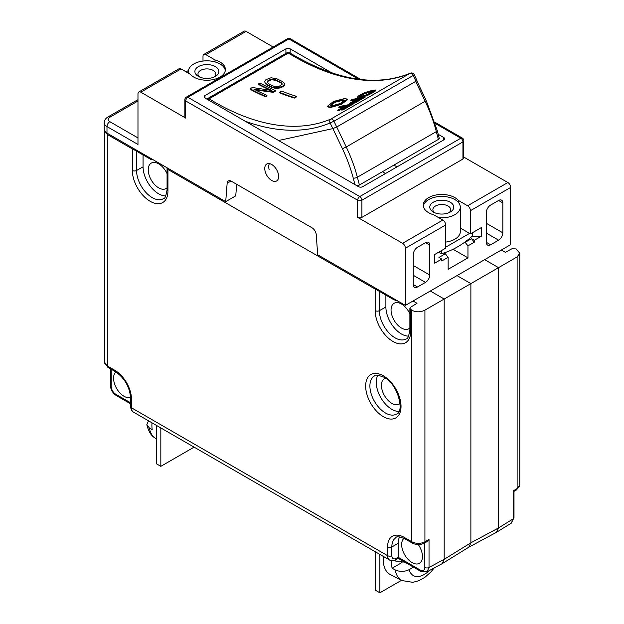 <?xml version="1.0" encoding="UTF-8"?>
<svg xmlns="http://www.w3.org/2000/svg" width="624" height="624" viewBox="0 0 624 624"><rect width="100%" height="100%" fill="white"/><g stroke="black" fill="none" stroke-linecap="round" stroke-linejoin="round"><path stroke-width="0.94" d="M501.345 250.021L505.315 252.314L511.828 248.812L516.04 248.875L519.769 253.235L519.769 484.778A9.407 5.429 180 0 1 517.124 488.553A3.003 1.763 59.1 0 1 516.508 489.926L519.769 484.778M382.418 171.725L385.515 173.519M496.493 532.295L498.521 527.943L498.521 267.657L517.124 256.916L519.769 253.235M513.1 490.932C514.277 491.587 514.293 491.587 513.154 490.924L513.154 518.895L511.306 523.138L513.997 517.686A3.003 1.732 180 0 1 513.154 518.895L498.521 527.943L470.878 542.81L470.878 283.616L457.018 275.613L470.878 283.616L470.878 542.81L469.014 547.061L442.322 563.573L426.949 571.841M468.85 547.154L470.878 542.81L444.187 559.315L442.322 563.573M484.661 259.654L498.521 267.657L444.187 299.029L444.187 559.315L429.031 567.466L426.988 571.826L420.919 571.428L398.174 558.301L395.616 559.72A3.003 1.763 -119.1 0 0 396.279 558.324L398.198 557.279C398.174 558.62 398.167 558.636 398.159 557.318M135.143 149.362L132.343 148.91L107.32 134.464L104.567 130.697L104.559 362.131A9.407 5.429 180 0 0 107.32 365.968L107.32 134.464M377.957 289.552L375.164 289.099L167.942 169.463L167.068 168.23L167.068 189.782A3.003 1.732 180 0 0 167.942 191.006A25.171 14.531 60 0 1 167.934 191.818A25.171 14.531 60 0 1 149.791 201.076A25.171 14.531 60 0 1 132.343 170.461L132.343 148.91M411.739 310.214L411.739 541.718A9.407 5.429 180 0 0 424.921 541.788A3.003 1.7 -119.1 0 1 424.297 543.161L426.871 541.726L429.031 539.495L424.921 541.788L424.921 310.151C420.49 312.335 416.099 312.359 411.739 310.214L409.882 308.42L409.882 329.971A3.003 1.732 180 0 0 410.764 331.196A25.171 14.531 60 0 1 410.748 331.999A25.171 14.531 60 0 1 392.613 341.266A25.171 14.531 60 0 1 375.164 310.643L375.164 289.099M424.804 542.88L424.819 567.442A6.404 3.697 -120 0 1 420.295 570.055L398.198 557.279L398.198 543.301A20.514 11.84 -120 0 1 399.602 536.921M424.921 310.151L444.187 299.029L430.318 291.026M408.658 336.11A22.012 12.706 -120 0 1 385.889 307.031L385.889 295.129M413.049 301.002L417.019 303.295L410.725 307.18L409.882 308.42M167.131 167.833L167.068 168.23M143.068 154.947L143.068 166.842A22.012 12.706 -120 0 0 165.836 195.92M377.949 375.196A22.012 12.706 -120 0 0 391.833 409.321A22.012 12.706 -120 0 0 398.876 411.442M397.972 301.111L393.861 299.738L376.085 289.474M151.991 159.089L151.133 159.604L133.271 149.284M401.505 580.312L379.876 592.8L375.344 590.187L375.344 551.78M379.876 592.8L379.876 554.393M194.095 447.135L160.828 466.339L156.304 463.726L156.304 425.311M160.828 427.931L160.828 466.339M383.393 556.429A32.744 18.907 120 0 0 390.546 574.743L402.012 580.57A32.058 18.509 -60 0 1 395.203 569.884L392.075 568.23A32.237 18.611 -60 0 1 391.911 560.664M404.953 562.208L395.203 560.984L394.072 560.383M392.075 568.23L402.035 562.481M429.406 570.515A22.058 12.737 -60 0 1 409.188 569.626C404.5 571.873 399.836 571.958 395.203 569.884M409.188 569.626L413.494 567.138M152.006 422.838A32.237 18.611 120 0 0 152.225 429.757L149.362 427.955L146.819 424.671L148.496 420.81M269.404 163.605A9.602 5.546 -120 0 0 269.116 169.494M278.569 140.509L332.826 128.614L330.127 122.936A3.003 2.441 -113.1 0 1 330.86 119.059L410.101 73.304A250.138 144.417 60 0 1 288.335 53.071L209.087 98.818A3.003 1.677 121.6 0 0 208.01 99.77M206.887 99.122A3.003 3.003 0 0 1 207.519 98.631A3.003 1.732 60 0 1 209.087 98.818A250.138 144.417 -120 0 0 330.86 119.059A3.003 1.732 -120 0 1 333.949 121.212L336.703 127L332.826 128.614M416.317 80.41C417.284 80.239 417.16 80.519 415.943 81.253L413.189 75.457L414.203 74.669A3.003 3.003 0 0 0 410.311 73.203C376.007 87.142 335.845 80.379 289.832 52.923A3.003 1.677 121.6 0 0 288.335 53.071A3.003 1.732 60 0 0 286.759 52.884L207.519 98.631M410.311 73.203A3.003 2.441 66.9 0 0 410.101 73.304A3.003 1.732 -120 0 1 413.189 75.457L333.949 121.212L330.127 122.936A253.141 146.156 60 0 1 245.107 121.189M336.703 127L415.943 81.253M416.762 80.699L426.223 100.62L437.237 130.533L439.273 138.333A3.003 1.053 165.3 0 1 438.368 139.425L359.416 185.008A3.003 1.053 165.3 0 1 357.068 185.827M347.35 99.177L347.49 99.731L341.422 104.294L330.151 107.632L327.623 106.798L327.483 106.252L333.536 101.455L344.861 98.506L347.35 99.177L341.266 103.74L330.002 107.086L327.483 106.252M284.201 83.054L284.302 85.613L281.401 87.61L275.933 88.475L272.275 87.578A250.138 144.417 60 0 1 267.384 85.215L265.021 82.719L264.693 81.455L265.925 79.638L271.128 77.735L277.142 78.928A249.538 144.074 -120 0 0 282.032 81.299L284.201 83.054L284.497 84.201L283.234 85.909L278.062 87.914L272.126 87.017A249.538 144.074 60 0 1 267.236 84.653L265.021 82.719M270.395 90.308A250.138 144.417 60 0 1 258.648 84.497L258.5 83.928L259.982 83.07A249.538 144.074 -120 0 0 275.317 90.48L273.086 91.767L253.874 89.146A249.538 144.074 -120 0 0 266.893 95.339L265.411 96.197A249.538 144.074 60 0 1 250.084 88.787L252.307 87.5L271.892 90.496A249.538 144.074 60 0 1 258.5 83.928M266.893 95.339L267.041 95.901L265.551 96.759A250.138 144.417 60 0 1 250.232 89.357L250.084 88.787M275.317 90.48L275.457 91.042L273.226 92.329L255.442 89.95M296.408 96.299L296.556 96.853L294.434 98.077A250.138 144.417 60 0 1 279.685 92.875L279.536 92.321L281.658 91.096A249.538 144.074 -120 0 0 296.408 96.299L294.286 97.531A249.538 144.074 60 0 1 279.536 92.321M375.414 90.012L375.539 90.917L371.709 93.358L363.098 97.009A250.138 144.417 60 0 1 359.057 97.882L357.427 97.851L357.279 97.289L358.901 95.55L364.346 92.758L369.79 91.042A249.538 144.074 -120 0 0 373.831 90.16L375.391 90.347L371.561 92.789L362.95 96.439A249.538 144.074 60 0 1 358.909 97.321L357.279 97.289M355.15 100.097A250.138 144.417 60 0 1 350.883 100.815L350.743 100.261L352.373 99.317A249.538 144.074 -120 0 0 365.04 96.556L355.243 102.211A249.538 144.074 60 0 1 353.652 102.664L361.811 97.952A249.538 144.074 60 0 1 358.34 98.826L351.273 102.913A249.538 144.074 60 0 1 349.658 103.272L356.725 99.185A249.538 144.074 60 0 1 350.743 100.261M359.9 99.052A250.138 144.417 60 0 1 358.488 99.395L351.421 103.475A250.138 144.417 60 0 1 349.799 103.834L349.658 103.272M365.04 96.556L365.188 97.126L355.399 102.781A250.138 144.417 60 0 1 353.808 103.225L353.652 102.664M343.184 107.008A250.138 144.417 60 0 1 338.918 107.726L338.777 107.164L340.408 106.22A249.538 144.074 -120 0 0 353.075 103.467L343.278 109.114A249.538 144.074 60 0 1 341.687 109.567L349.846 104.855A249.538 144.074 60 0 1 346.375 105.737L339.308 109.816A249.538 144.074 60 0 1 337.693 110.175L344.76 106.096A249.538 144.074 60 0 1 338.777 107.164M347.935 105.963A250.138 144.417 60 0 1 346.523 106.298L339.456 110.386A250.138 144.417 60 0 1 337.834 110.737L337.693 110.175M353.075 103.467L353.223 104.036L343.434 109.684A250.138 144.417 60 0 1 341.835 110.136L341.687 109.567M344.495 100.542L342.888 100.277L335.291 102.219L330.478 105.526M282.22 84.185L280.691 82.711A250.138 144.417 60 0 1 275.8 80.356L271.362 79.708L268.063 81.253L267.314 82.766M373.144 91.556L372.349 91.666A250.138 144.417 60 0 1 368.3 92.539L364.221 93.92L359.869 96.431M342.74 99.731L334.659 101.876L330.33 105.277L332.132 105.854L340.181 103.514L344.518 100.23L342.74 99.731M279.326 86.206L281.97 84.341L282.071 83.624L280.55 82.157A249.538 144.074 60 0 1 275.652 79.786L271.214 79.139L267.914 80.683L267.166 82.196L268.726 83.795A249.538 144.074 -120 0 0 273.616 86.159L276.627 86.767L279.326 86.206M369.97 93.241L372.973 91.432L373.253 91.096L372.2 91.104A249.538 144.074 60 0 1 368.16 91.978L360.539 95.293L359.455 96.252L360.539 96.377A249.538 144.074 -120 0 0 364.588 95.495L369.97 93.241M284.302 85.613L284.154 85.051M283.234 85.909L283.382 86.463M284.645 84.755L284.497 84.201M265.988 84.248L265.84 83.678M267.384 85.215L267.236 84.653M272.275 87.578L272.126 87.017M274.139 88.179L273.998 87.617M275.933 88.475L275.785 87.914M278.21 88.475L278.062 87.914M279.841 88.187L279.7 87.625M281.401 87.61L281.252 87.048M267.4 81.994L267.251 81.432M268.063 81.253L267.914 80.683M270.044 80.114L269.896 79.544M271.362 79.708L271.214 79.139M272.766 79.622L272.61 79.053M274.24 79.841L274.092 79.271M275.8 80.356L275.652 79.786M280.691 82.711L280.55 82.157M281.744 83.46L281.596 82.898M265.551 96.759L265.411 96.197M273.226 92.329L273.086 91.767M294.434 98.077L294.286 97.531M374.985 91.393L374.837 90.823M373.737 91.533L373.885 92.102M375.539 90.917L375.391 90.347M357.973 97.976L357.825 97.414M359.057 97.882L358.909 97.321M363.098 97.009L362.95 96.439M364.712 96.517L364.564 95.948M366.319 95.924L366.171 95.355M368.472 94.996L368.324 94.427M370.087 94.216L369.938 93.647M371.709 93.358L371.561 92.789M359.869 96.416L359.728 95.878M360.688 95.854L360.539 95.293M362.864 94.598L362.716 94.037M364.221 93.92L364.081 93.366M365.586 93.358L365.438 92.804M366.943 92.898L366.795 92.344M368.3 92.539L368.16 91.978M372.349 91.666L372.2 91.104M351.421 103.475L351.273 102.913M358.488 99.395L358.34 98.826M355.399 102.781L355.243 102.211M339.456 110.386L339.308 109.816M346.523 106.298L346.375 105.737M343.434 109.684L343.278 109.114M231.005 181.038L227.144 183.269A6.006 3.463 -120 0 1 228.368 180.929A6.006 3.463 -120 0 1 231.371 181.233L312.023 227.791A6.006 3.463 -120 0 1 316.251 234.718L317.686 254.756L405.413 305.401L405.413 248.219A4.001 2.309 60 0 0 402.581 243.313L357.661 217.378A3.003 1.732 0 0 0 361.904 217.378L462.938 159.05A3.003 1.732 0 0 0 463.811 157.817L463.811 140.665A3.003 1.732 180 0 1 462.938 141.89L361.904 200.218A3.003 1.732 180 0 1 357.661 200.218A3.003 1.732 -60 0 1 359.783 196.544L460.808 138.216A3.003 1.732 -60 0 1 462.314 138.068L434.795 122.179M445.669 242.081A18.509 10.686 0 0 0 460.294 231.637L460.294 207.121A18.509 10.686 180 0 0 458.406 202.426L458.406 200.468L467.602 205.78A4.001 2.309 60 0 1 470.434 210.678L510.689 187.434L510.689 244.624L405.413 305.401M227.144 183.269L225.709 201.653L106.985 133.107A9.407 5.429 0 0 1 104.231 129.269L104.231 122.733A9.407 5.429 0 0 0 106.985 126.571L106.985 133.107M358.667 79.24L288.889 38.953A3.003 1.732 120 0 1 290.386 38.805A3.003 3.003 0 0 0 287.383 38.805L186.358 97.133A3.003 1.732 60 0 1 187.855 97.282A3.003 1.732 120 0 0 185.734 100.963A3.003 1.732 180 0 1 184.852 99.739L184.852 116.891A3.003 1.732 0 0 0 185.734 118.115L140.806 92.18A4.001 2.309 60 0 0 138.809 91.978A4.001 2.309 60 0 0 137.974 93.811L137.974 144.464L106.985 126.571A4.001 2.309 -60 0 1 109.816 121.672L137.974 137.927M278.632 176.491A9.805 5.663 -120 0 0 274.349 166.624A9.805 5.663 -120 0 0 266.791 163.995A9.805 5.663 -120 0 0 264.763 168.48A9.805 5.663 -120 0 0 269.045 178.347A9.805 5.663 -120 0 0 276.596 180.976A9.805 5.663 -120 0 0 278.632 176.491M225.709 201.653L235.755 195.85L236.66 184.283M443.687 139.932L443.687 137.483A3.003 1.732 0 0 1 444.569 138.707A3.003 1.732 0 0 1 443.687 139.932L362.755 186.662A3.003 1.732 0 0 1 358.504 186.662L204.976 98.023A3.003 1.732 0 0 1 204.095 96.798A3.003 1.732 0 0 1 204.976 95.566L204.976 98.023M331.874 72.922L290.16 48.844A3.003 1.732 0 0 0 285.917 48.844L204.976 95.566M443.687 137.483L438.227 134.324M510.689 187.434A4.001 2.309 -120 0 0 507.858 182.536L463.811 157.1M202.995 61.066L202.995 56.277A4.001 2.309 60 0 1 203.822 54.444A4.001 2.309 60 0 1 205.826 54.639L246.082 31.395L273.148 47.026M246.082 31.395A4.001 2.309 -120 0 0 244.085 31.2L203.822 54.444M393.892 165.103L396.997 166.889M188.643 73.312A18.509 10.686 180 0 1 188.378 71.51A18.509 10.686 180 0 1 215.023 61.909L215.023 59.951L205.826 54.639M215.023 59.951A18.509 10.686 0 0 1 225.397 69.553A18.509 10.686 0 0 1 211.06 79.958A18.509 10.686 0 0 1 190.265 74.248L181.061 68.936A4.001 2.309 -120 0 0 179.065 68.741L138.809 91.978M458.406 200.468A18.509 10.686 0 0 0 437.603 194.75A18.509 10.686 0 0 0 423.267 205.163A18.509 10.686 0 0 0 433.641 214.765L442.845 220.069A4.001 2.309 -120 0 1 445.669 224.975L405.413 248.219M225.319 70.528A18.509 10.686 0 0 0 215.023 61.909M198.401 76.409A12.004 6.934 0 0 0 215.381 76.409A12.004 6.934 0 0 0 215.381 66.612A12.004 6.934 0 0 0 198.401 66.612A12.004 6.934 0 0 0 198.401 76.409L198.401 76.409M214.118 77.048A8.908 5.14 0 0 0 215.795 74.045A8.908 5.14 0 0 0 213.182 70.411A8.908 5.14 0 0 0 203.479 69.295A8.908 5.14 0 0 0 197.98 74.045A8.908 5.14 0 0 0 199.657 77.048M470.434 210.678L470.434 233.883L481.4 227.549L481.4 236.207L474.326 240.295L474.326 242.182L467.961 245.856L467.961 257.86L448.149 269.295L448.149 257.291L441.776 260.972L441.776 259.085L434.702 263.164L434.702 254.506L445.669 248.173L445.669 224.975M486.353 242.338L486.353 212.433A6.006 3.463 120 0 1 490.597 205.085L498.592 200.468L502.835 202.917L502.835 232.814A6.006 3.463 120 0 1 498.592 240.17L490.597 244.787A6.006 3.463 120 0 1 487.594 245.084A6.006 3.463 120 0 1 486.353 242.338L490.597 244.787M502.835 202.917A6.006 3.463 120 0 0 501.595 200.171A6.006 3.463 120 0 0 498.592 200.468M425.506 242.658L429.749 245.115A6.006 3.463 120 0 0 428.509 242.362A6.006 3.463 120 0 0 425.506 242.658L417.511 247.276A6.006 3.463 120 0 0 413.267 254.631L413.267 284.528A6.006 3.463 120 0 0 414.508 287.282A6.006 3.463 120 0 0 417.511 286.985L413.267 284.528M429.749 245.115L429.749 275.012A6.006 3.463 120 0 1 425.506 282.368L417.511 286.985M460.294 207.121A18.509 10.686 180 0 1 438.656 217.659M458.406 202.426A18.509 10.686 0 0 0 438.438 196.615A18.509 10.686 0 0 0 423.345 206.146M433.29 212.027A12.004 6.934 0 0 0 450.271 212.027A12.004 6.934 0 0 0 450.271 202.223A12.004 6.934 0 0 0 433.29 202.223A12.004 6.934 0 0 0 433.29 212.027L433.29 212.027M449.007 212.659A8.908 5.14 0 0 0 450.684 209.656A8.908 5.14 0 0 0 448.079 206.021A8.908 5.14 0 0 0 438.376 204.906A8.908 5.14 0 0 0 432.877 209.656A8.908 5.14 0 0 0 434.554 212.659M438.274 252.447L441.776 253.601C452.54 250.559 462.821 244.616 472.625 235.794L472.625 232.612M470.434 233.883L469.583 233.392L445.669 247.198M441.776 253.601L441.776 250.427M460.294 228.025L469.583 233.392M472.134 236.207L481.4 236.207M474.326 240.295L471.494 238.657L465.13 242.338L464.724 242.104M474.326 242.182L471.494 238.657M465.13 242.338L467.961 245.856M453.086 249.272L467.961 257.86M441.776 259.085L438.953 257.447L445.318 253.773L443.859 252.931M448.149 257.291L445.318 253.773M409.882 313.856A14.711 8.494 -120 0 0 398.252 302.749A14.711 8.494 -120 0 0 391.053 310.019A14.711 8.494 60 0 0 398.252 325.595A14.711 8.494 60 0 0 409.882 327.92M167.068 173.667A14.711 8.494 -120 0 0 155.438 162.56A14.711 8.494 -120 0 0 148.239 169.829A14.711 8.494 60 0 0 155.438 185.414A14.711 8.494 60 0 0 167.068 187.73M115.939 371.966A14.711 8.494 -120 0 0 113.568 378.238A14.711 8.494 60 0 0 119.527 392.535A14.711 8.494 60 0 0 130.58 397.324M404.024 538.309A14.711 8.494 -120 0 0 401.661 544.565A14.711 8.494 60 0 0 412.066 562.583A14.711 8.494 60 0 0 422.464 556.577A14.711 8.494 -120 0 0 418.314 544.58M385.492 378.167A14.711 8.494 -120 0 0 381.428 385.343A14.711 8.494 60 0 0 388.479 400.78A14.711 8.494 60 0 0 400.07 403.424M517.124 256.916L517.124 488.553L513.154 490.924M387.582 546.975A3.003 1.732 0 0 0 391.833 546.975L391.833 555.664A3.003 1.732 180 0 1 387.582 555.664L387.582 546.975A23.517 13.572 60 0 1 404.212 537.373L411.739 541.718A3.003 1.732 120 0 0 412.355 543.098L404.836 538.754A3.003 1.732 -60 0 1 404.212 537.373M131.469 399.11A3.003 1.732 0 0 1 130.588 397.886L130.588 406.567A3.003 1.732 180 0 0 131.469 407.8A9.407 5.429 -60 0 0 133.419 412.105L389.532 559.97A9.407 5.429 120 0 1 387.582 555.664L131.469 407.8L131.469 399.11A23.517 13.572 60 0 0 114.839 370.313L107.32 365.968A3.003 1.732 -60 0 0 107.936 367.341L104.559 362.131M167.942 191.006L167.942 169.463M410.764 331.196L410.764 309.652M383.339 416.668A25.015 14.446 60 0 1 365.648 386.038A25.015 14.446 60 0 1 383.339 375.82A25.015 14.446 60 0 1 401.029 406.458A25.015 14.446 60 0 1 383.339 416.668M398.198 543.301L391.833 546.975A20.514 11.84 60 0 1 396.076 537.584C396.162 536.258 399.079 536.648 404.836 538.754M391.833 555.664A6.404 3.697 120 0 0 396.279 558.324M420.295 570.055A3.003 1.732 120 0 0 420.919 571.428M429.031 539.495L429.031 567.466A3.003 1.732 180 0 1 424.819 567.442M385.889 307.031L379.369 310.666L379.369 291.369M409.882 329.971C408.751 336.484 407.542 339.44 406.271 338.84A22.168 12.8 60 0 1 389.134 333.076A22.168 12.8 60 0 1 379.369 310.666A3.003 1.732 180 0 1 375.164 310.643M167.068 189.782C165.929 196.295 164.728 199.251 163.449 198.65A22.168 12.8 60 0 1 146.32 192.886A22.168 12.8 60 0 1 136.555 170.477A3.003 1.732 180 0 1 132.343 170.461M143.068 166.842L136.555 170.477L136.555 151.18M130.588 402.784L115.736 394.22A6.404 3.697 -120 0 1 111.212 386.381L111.22 369.236M111.212 386.381A3.003 1.732 180 0 1 110.331 385.156C110.635 389.618 112.64 393.097 116.36 395.593A3.003 1.732 -60 0 1 115.736 394.22M114.839 370.313A3.003 1.732 120 0 0 115.463 371.686C124.582 378.066 129.62 386.794 130.588 397.886M396.466 414.086A22.012 12.706 60 0 1 386.077 413.338A22.012 12.706 60 0 1 385.46 412.994A22.012 12.706 60 0 1 371.085 393.596A22.012 12.706 60 0 1 374.455 375.96C374.587 374.509 377.754 374.923 383.963 377.2C398.385 384.103 404.633 412.651 396.466 414.086M395.203 560.984A32.058 18.509 -60 0 1 395.374 559.853M156.304 438.797L155.181 438.064A32.058 18.509 -60 0 1 149.362 427.955M437.237 130.533A3.003 1.053 165.3 0 1 436.332 131.625A108.865 62.852 -120 0 0 425.209 101.408L415.701 81.393M438.368 139.425L436.332 131.625L357.373 177.208L359.416 185.008M336.742 126.976L346.25 146.991A108.865 62.852 60 0 1 357.373 177.208A3.003 1.053 165.3 0 1 353.246 178.105A105.862 61.121 -120 0 0 342.436 148.715L332.873 128.599M354.955 184.61L353.246 178.105M426.223 100.62L346.25 146.991L342.436 148.715M357.661 217.378L357.661 200.218L185.734 100.963L185.734 118.115M462.938 159.05L462.938 141.89A3.003 1.732 60 0 0 460.808 138.216L435.193 123.419M287.383 38.805A3.003 1.732 60 0 1 288.889 38.953L187.855 97.282L359.783 196.544A3.003 1.732 60 0 1 361.904 200.218L361.904 217.378M290.16 48.844L290.16 53.126M285.917 48.844L285.917 53.375M109.816 121.672A5.405 3.12 180 0 1 109.816 117.257L137.974 101.002M188.378 71.908L187.294 72.532M181.061 68.936L140.806 92.18M467.602 205.78L507.858 182.536M402.581 243.313L442.845 220.069M104.231 122.733C104.317 120.331 105.511 118.443 107.819 117.062A4.001 2.309 60 0 1 109.816 117.257M429.749 275.012L413.267 265.496M425.506 282.368L413.267 275.301M486.353 223.298L502.835 232.814M486.353 233.103L498.592 240.17M513.997 517.686L513.997 491.423L516.508 489.926M496.704 532.171L511.337 523.123M468.936 547.115L496.439 532.319M389.532 559.97C390.811 560.984 392.839 560.898 395.616 559.72M424.297 543.161C420.295 545.064 416.309 545.048 412.355 543.098M130.588 403.806L116.36 395.593M107.936 367.341L115.463 371.686M133.419 412.105C131.89 411.536 130.946 409.687 130.588 406.567M110.331 385.156L110.331 368.722M402.012 580.57L412.815 582.34L418.946 580.671L424.897 577.317L430.849 572.029L434.187 567.949M155.181 438.064C151.304 435.973 148.52 431.512 146.819 424.671M414.203 74.669L416.933 80.418M289.832 52.923A3.003 3.003 0 0 0 286.759 52.884M290.386 38.805L360.906 79.521M186.358 97.133A3.003 3.003 0 0 0 184.852 99.739M463.811 140.665A3.003 3.003 0 0 0 462.314 138.068M188.378 73.156L188.378 71.51M107.819 117.062L137.974 99.653M186.116 71.854L188.464 70.504"/></g></svg>
